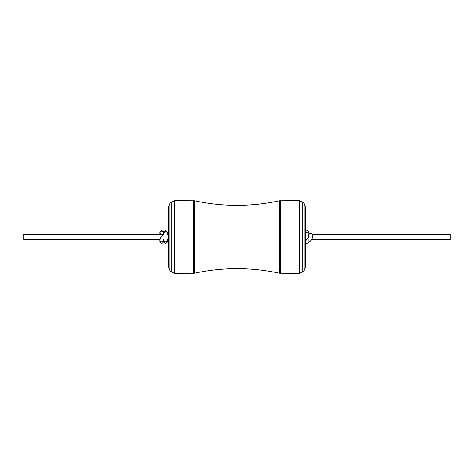 <?xml version="1.0" encoding="UTF-8"?>
<svg xmlns="http://www.w3.org/2000/svg" width="474" height="474" viewBox="0 0 474 474"><rect width="100%" height="100%" fill="white"/><g stroke="black" fill="none" stroke-linecap="round" stroke-linejoin="round"><path stroke-width="0.71" d="M159.904 232.752C161.19 235.098 162.475 235.098 163.761 232.752C162.475 230.405 161.19 230.405 159.904 232.752L159.904 234.429M163.761 234.429L163.761 233.244C165.041 231.164 166.327 231.164 167.612 233.244L167.612 234.429M167.612 239.571L167.79 242.303L168.578 243.168M159.904 239.571L159.904 240.65L160.556 241.823L163.275 241.687L163.761 240.65L164.395 241.817L167.121 241.699L167.612 240.656L167.612 241.497L167.778 239.477L168.578 238.505M307.91 238.155L308.515 237.421L308.959 234.506L309.51 233.759C311.205 233.202 312.307 233.451 312.81 234.506L312.656 237.065L311.892 239.287L310.523 240.988L308.059 243.138L306.642 243.387L305.422 242.558M159.957 239.571L23.7 239.571L23.7 234.429L161.083 234.429M312.804 234.429L450.3 234.429L450.3 239.571L311.72 239.571M169.799 203.53L171.221 202.114L174.628 200.698L194.518 200.798C222.839 206.865 251.161 206.865 279.482 200.798L299.372 200.698L302.779 202.114L304.201 203.53L305.422 206.48L305.422 267.52L304.201 270.47L302.779 271.886L299.372 273.302L279.482 273.202C251.161 267.14 222.839 267.14 194.518 273.202L174.628 273.302L171.221 271.886L169.799 270.47L168.578 267.52L168.578 206.48L169.799 203.53L169.799 270.47M167.755 240.709L167.612 241.414M167.612 233.149L168.578 231.715M159.904 240.65L159.904 240.65C160.165 238.078 161.166 236.212 162.908 235.039L163.761 233.244M163.761 240.585L163.761 241.497C165.029 243.986 166.309 243.986 167.612 241.497L167.559 241.029M305.422 241.325L308.301 237.35L308.959 233.261L308.426 232.159L305.422 232.379M304.201 203.53L304.201 270.47M302.779 202.114L302.779 271.886M299.372 200.698L299.372 273.302M280.365 200.698L280.365 273.302M279.482 200.798L279.482 273.202M194.518 200.798L194.518 273.202M193.635 200.698L193.635 273.302M174.628 200.698L174.628 273.302M171.221 202.114L171.221 271.886M168.578 239.832L167.683 241.011L168.578 237.788M168.578 230.832L167.612 232.503C166.35 230.014 165.065 230.014 163.761 232.503L163.761 232.503C164.555 231.01 159.969 229.309 159.904 232.503L159.91 232.633M167.612 233.244L167.571 232.906M159.963 241.029L159.904 241.497C161.219 243.986 162.505 243.986 163.761 241.497L163.814 241.029M163.761 240.656L163.761 239.571M163.702 241.029L163.761 241.497M308.959 233.261L308.373 231.122L307.004 230.577L305.422 231.436M308.959 241.438L308.959 239.571M308.93 234.429L308.912 232.918M163.477 234.429L162.582 234.429M168.057 239.571L167.743 239.571"/></g></svg>
